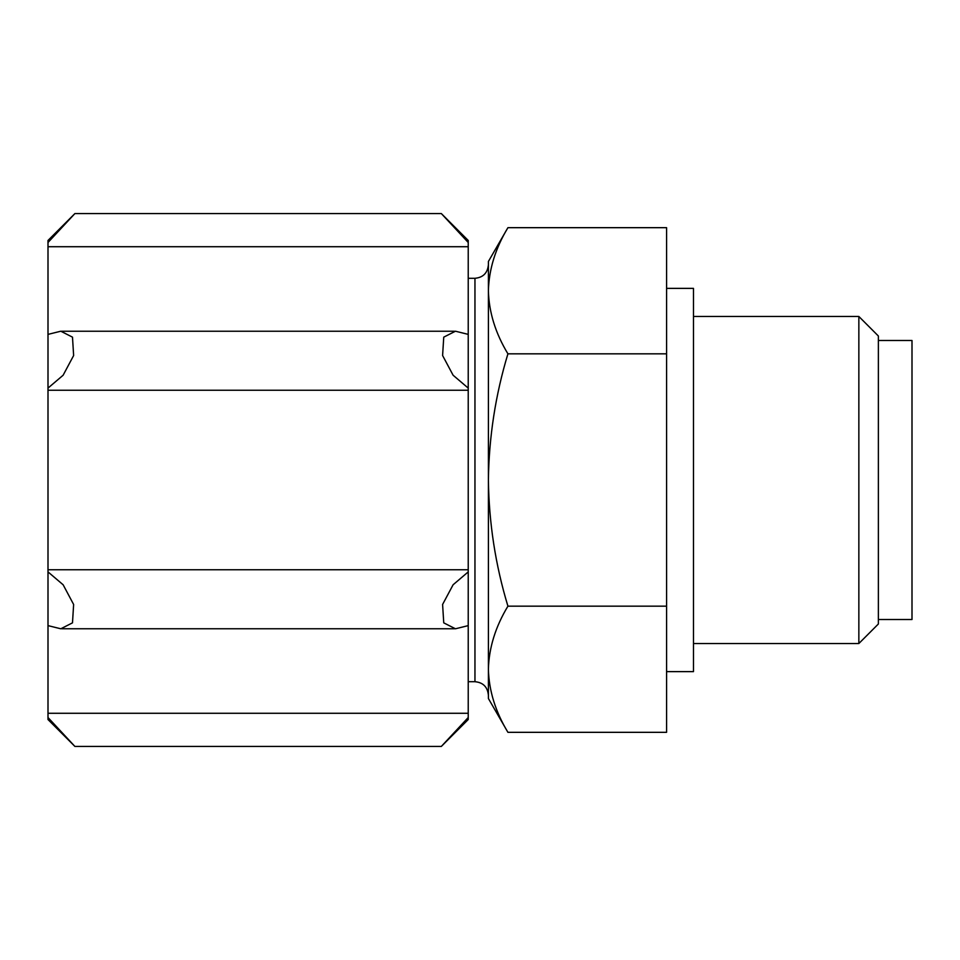 <?xml version="1.0" encoding="UTF-8"?>
<svg xmlns="http://www.w3.org/2000/svg" width="960" height="960" viewBox="0 0 960 960"><rect width="100%" height="100%" fill="white"/><g stroke="black" fill="none" stroke-linecap="round" stroke-linejoin="round"><path stroke-width="1.44" d="M507.924 732.324L488.4 698.52L488.4 261.48L507.924 227.676C495.456 248.268 488.952 269.304 488.4 290.76C488.964 269.316 495.468 248.292 507.924 227.676L666.588 227.676L666.588 732.324L507.924 732.324C495.456 711.732 488.952 690.696 488.4 669.24C488.964 647.808 495.468 626.772 507.924 606.168C495.48 565.164 488.976 523.104 488.4 480C488.988 436.884 495.492 394.824 507.924 353.832C495.456 333.24 488.952 312.216 488.4 290.76L488.4 264.84C487.536 273.084 483.048 277.56 474.96 278.292L468.228 278.292M48 246.72L468.228 246.72L468.228 242.484L441.336 213.576L468.228 242.484L468.228 240.468L441.336 213.576L74.892 213.576L48 240.468L48 719.532L74.892 746.424L441.336 746.424L468.228 719.532L468.228 717.516L441.336 746.424L468.228 717.516L468.228 571.896L453.108 584.76L442.596 604.464L443.748 622.848L455.436 628.788L468.228 625.62M468.228 246.72L468.228 571.896M48 242.484L74.892 213.576L48 242.484M468.228 334.38L455.436 331.212L443.748 337.152L442.596 355.512L453.096 375.216L468.228 388.104M48 388.104L63.12 375.24L73.632 355.536L72.492 337.152L60.792 331.212L48 334.38M48 390.24L468.228 390.24M48 569.76L468.228 569.76M48 625.62L60.792 628.788L72.492 622.848L73.632 604.488L63.144 584.784L48 571.896M48 713.28L468.228 713.28M48 717.516L74.892 746.424L48 717.516M474.96 278.292L474.96 681.708C483.048 682.44 487.536 686.916 488.4 695.16L488.4 669.24M666.588 606.168L507.924 606.168M666.588 353.832L507.924 353.832M878.376 619.512L912 619.512L912 340.488L878.376 340.488M858.852 316.476L858.852 643.524L878.376 623.988L878.376 336.012L858.852 316.476L693.48 316.476M666.588 671.628L693.48 671.628L693.48 288.372L666.588 288.372M61.62 331.236L454.464 331.236M61.764 628.764L454.608 628.764M474.96 681.708L468.228 681.708M858.852 643.524L693.48 643.524"/></g></svg>

